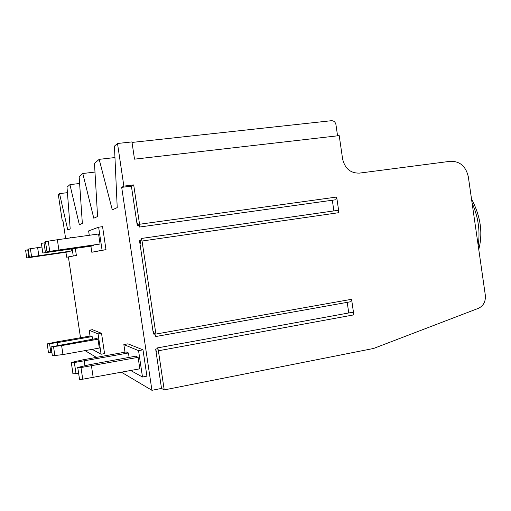 <?xml version="1.0" encoding="UTF-8"?>
<svg xmlns="http://www.w3.org/2000/svg" width="511" height="511" viewBox="0 0 511 511"><rect width="100%" height="100%" fill="white"/><g stroke="black" fill="none" stroke-linecap="round" stroke-linejoin="round"><path stroke-width="0.77" d="M79.614 183.475L69.93 184.65L79.358 224.763L82.348 223.409L79.148 176.672L82.808 173.51L93.794 218.223L97.575 216.511L94.478 163.411L99.179 159.343L112.279 209.842L117.223 207.607L114.438 146.14L117.504 143.489L131.947 141.917L134.514 159.157L339.208 135.632L342.613 159.01C344.925 168.598 350.527 173.299 359.431 173.114L450.408 161.278C459.932 161.131 465.904 166.331 468.338 176.87L485.316 295.154C485.808 301.471 483.515 305.859 478.43 308.318L373.586 348.464L164.216 389.919L161.514 388.424L151.939 390.308L121.522 372.27M94.982 172.073L82.808 173.51M62.987 220.969L62.285 221.059L58.331 194.685L59.544 193.637L67.778 230.007L70.199 228.909L67.005 187.179L69.93 184.65M62.285 221.059L62.949 220.688L65.632 238.586M101.108 354.232L98.061 333.913L89.169 330.24L92.414 329.684L101.529 333.313L104.563 353.606L101.108 354.232L92.204 349.332M98.061 333.913L101.529 333.313M90.038 336.066L89.169 330.24M57.296 342.651L47.178 343.897L56.274 341.955L90.779 335.938L92.165 336.564L57.296 342.651L57.705 345.398M51.847 352.251L48.468 352.449L47.197 344.012M92.561 339.208L92.165 336.564M61.614 345.596L97.997 339.202L96.49 338.518L51.043 346.886L61.614 345.596L62.968 354.57L99.326 348.061L97.997 339.202M51.062 347.014L52.39 355.822L62.968 354.57M132.03 142.435L331.383 120.711C333.804 120.711 335.325 122.001 335.938 124.575L337.573 135.817M59.544 193.637L67.426 192.66M114.956 157.548L99.179 159.343M68.391 256.963L80.514 337.726M96.394 357.374L85.011 350.623M121.688 187.358L131.397 186.151L133.697 184.905L123.86 186.125L121.688 187.358L151.939 390.308M123.86 186.125L117.504 143.489M70.537 237.902L73.68 237.462M75.321 248.41L76.375 255.462L66.666 257.218L65.938 252.338M142.991 349.831L146.919 376.16L142.492 377.009L138.558 350.642L142.991 349.831L127.942 343.839L123.854 344.567L124.991 352.168M105.994 249.662L102.085 250.23L98.636 227.197L102.558 226.66L105.994 249.662L91.808 252.255L90.901 246.181M70.499 237.641L69.343 238.069M76.375 255.462L66.666 257.218M73.239 255.922L72.179 248.863M28.284 249.758L25.601 250.211L26.764 257.927L67.554 252L26.764 257.94M35.847 256.573L35.796 256.247M38.849 255.704L71.802 250.958L29.395 257.129L38.849 255.704L37.635 247.637L41.928 247.03M71.802 250.958L71.502 248.959M29.395 257.116L28.182 249.087L37.635 247.637M89.272 235.29L88.614 230.915L98.636 227.197M102.085 250.23L91.808 252.255M93.398 245.663L42.828 253.009L91.833 246.047L93.398 245.663L93.328 245.171M100.06 244.028L46.98 251.731L100.06 244.028L98.559 233.993L57.36 239.742L45.46 241.594L46.98 251.699M58.886 249.917L57.36 239.742M45.613 242.642L41.372 243.364L42.822 252.983M54.153 251.284L54.077 250.767M77.793 367.773L79.486 379.047C78.937 379.52 80.016 379.577 82.737 379.213L139.829 368.814L138.117 357.336L135.594 356.199L89.585 364.675L77.742 367.447C77.187 367.882 78.266 367.914 80.987 367.55L138.117 357.336M126.191 351.951L128.446 352.967L74.351 362.535C71.853 362.88 70.825 362.861 71.284 362.491L82.571 359.891L126.191 351.951M129.104 357.393L128.446 352.967M142.492 377.009L130.727 370.532M138.558 350.642L123.854 344.567M133.697 184.905L139.554 224.252L139.375 227.063L137.465 222.949L137.293 225.728L131.397 186.151M337.522 210.385L338.953 212.659L336.679 197.042L335.912 199.737L139.42 227.056M142.052 241.026L155.9 334.06L155.791 336.525L153.53 331.626L153.421 334.066L139.529 240.764L140.429 243.274L141.138 238.496L142.052 241.026L338.953 212.659M157.375 347.921L352.207 312.33C352.954 312.323 353.497 313.166 353.842 314.865L351.574 299.299L350.904 301.688M157.094 348.783L155.657 349.045C155.976 350.865 156.328 351.804 156.717 351.868L157.311 347.934C157.707 347.997 158.065 348.943 158.391 350.776L164.216 389.919M155.657 349.045L161.514 388.424M347.205 302.352L348.758 312.962M332.322 200.235L333.881 210.909M93.213 377.616L91.463 365.959M78.598 373.158L76.005 373.554C73.507 373.892 72.479 373.854 72.932 373.452L71.323 362.759M84.947 365.691L84.251 361.034M50.87 352.398L49.573 343.814M54.901 355.79L53.546 346.816M28.878 257.595L27.715 249.847M31.599 256.771L30.385 248.704M49.752 251.265L48.219 241.083M45.466 252.562L44.01 242.878M478.187 245.452C480.302 230.953 478.283 216.881 472.126 203.231M336.679 197.042L139.554 224.252M351.574 299.299L155.9 334.06M353.842 314.865L158.391 350.776M154.584 333.862L153.421 334.066M140.793 240.579L139.529 240.764M138.615 225.549L137.293 225.728M82.737 379.213L80.987 367.55M76.005 373.554L74.351 362.535M478.756 249.445C483.067 233.125 480.653 216.294 471.512 198.951M141.138 238.496L337.586 210.379M155.791 336.525L351 301.675"/></g></svg>
